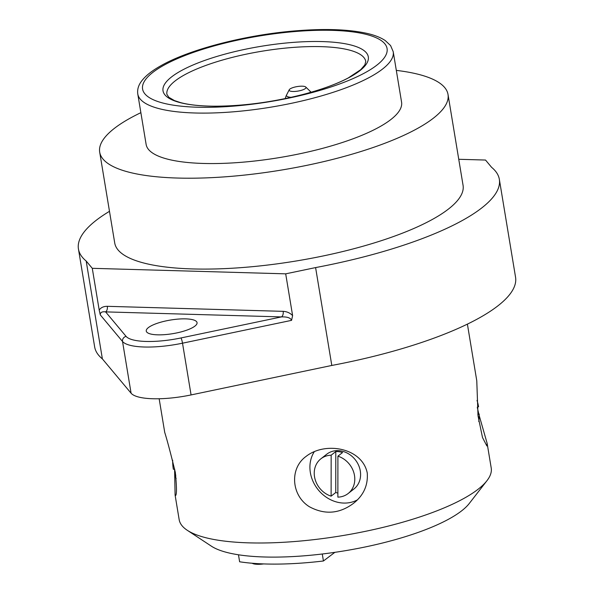 <?xml version="1.0" encoding="UTF-8"?>
<svg xmlns="http://www.w3.org/2000/svg" width="594" height="594" viewBox="0 0 594 594"><rect width="100%" height="100%" fill="white"/><g stroke="black" fill="none" stroke-linecap="round" stroke-linejoin="round"><path stroke-width="0.89" d="M291.565 320.352C290.577 317.857 287.206 316.706 281.459 316.906A4.41 2.502 91.6 0 0 283.167 311.345C286.961 311.553 290.11 312.971 292.612 315.614L291.565 320.352L182.514 343.191A51.492 13.818 170.6 0 1 122.527 341.483L131.088 393.213L102.383 358.902A213.313 57.232 170.6 0 1 94.654 346.896L78.445 249.027A213.313 57.232 170.6 0 1 109.482 211.323M458.746 159.289L485.521 160.046L491.617 167.345A213.313 57.232 170.6 0 1 499.346 179.343L515.555 277.22A213.313 57.232 170.6 0 1 331.801 365.451L191.075 394.928A51.492 13.818 -9.4 0 1 131.088 393.213M140.875 112.674A176.537 47.364 -9.4 0 0 99.688 152.138L114.731 243.02A176.537 47.364 -9.4 0 0 242.419 267.538A176.537 47.364 -9.4 0 0 434.325 218.34A176.537 47.364 -9.4 0 0 463.068 185.35L448.017 94.468A176.537 47.364 -9.4 0 0 396.317 70.389M102.383 358.902L86.182 261.026A213.313 57.232 170.6 0 1 78.445 249.027M86.182 261.026L92.278 268.317L285.692 273.841L315.6 267.582L331.801 365.451M499.346 179.343A213.313 57.232 170.6 0 1 315.6 267.582M99.688 152.138A176.537 47.364 -9.4 0 0 227.376 176.656A176.537 47.364 -9.4 0 0 419.282 127.458A176.537 47.364 -9.4 0 0 448.017 94.468M137.778 93.986L146.131 144.446A129.462 34.734 -9.4 0 0 239.768 162.429A129.462 34.734 -9.4 0 0 380.502 126.351A129.462 34.734 -9.4 0 0 401.574 102.161L393.221 51.7A129.462 34.734 170.6 0 1 372.148 75.891A129.462 34.734 170.6 0 1 231.415 111.969A129.462 34.734 170.6 0 1 137.778 93.986C137.169 89.471 138.469 85.12 141.691 80.94C145.582 75.839 151.789 70.879 160.306 66.068C188.706 49.562 245.092 34.935 295.136 30.888C324.74 28.46 348.73 29.306 367.122 33.42C374.74 35.172 380.806 37.571 385.313 40.607L390.577 45.56L393.221 51.7M292.612 315.614L285.692 273.841M107.306 306.318A4.41 2.502 91.6 0 1 105.598 311.887L126.099 336.39A47.075 12.63 -9.4 0 0 180.947 337.956L281.459 316.906L105.598 311.887C101.997 311.419 100.223 312.422 100.282 314.887L99.198 310.09C100.839 307.566 103.549 306.311 107.306 306.318L283.167 311.345M92.278 268.317L99.198 310.09M192.864 327.457A25.742 6.905 170.6 0 1 164.872 334.63A25.742 6.905 170.6 0 1 146.258 331.058A25.742 6.905 170.6 0 1 170.523 320.04A25.742 6.905 170.6 0 1 197.052 322.646A25.742 6.905 170.6 0 1 192.864 327.457M305.301 88.573A8.531 2.287 -9.4 0 0 305.754 87.021A8.531 2.287 -9.4 0 0 298.292 86.412A8.531 2.287 -9.4 0 0 289.85 89.093A8.531 2.287 -9.4 0 0 289.248 89.761A8.531 2.287 -9.4 0 0 295.233 91.417A8.531 2.287 -9.4 0 0 305.301 88.573M289.248 89.761L286.605 94.914A12.051 3.23 -9.4 0 0 291.179 97.319M309.971 92.56A12.051 3.23 -9.4 0 0 309.927 91.06L305.754 87.021M263.662 563.921A13.239 3.549 170.6 0 1 257.343 564.3A13.239 3.549 170.6 0 1 252.168 563.246M331.118 496.153L331.155 455.19A22.067 19.09 51.9 0 0 320.894 458.798A22.067 19.09 51.9 0 0 315.05 479.172A22.067 19.09 51.9 0 0 331.118 496.153L335.759 492.515A22.067 19.09 -128.1 0 0 337.882 493.072M337.875 497.141L337.912 456.17A22.067 19.09 51.9 0 1 353.979 473.158A22.067 19.09 51.9 0 1 348.136 493.525A22.067 19.09 51.9 0 1 337.875 497.141M337.912 456.17L342.56 452.531A22.067 19.09 -128.1 0 0 335.796 451.544L331.155 455.19M335.759 492.515L335.796 451.544M477.309 407.18L478.556 406.749A22.067 9.356 -91.9 0 0 477.019 400.423M477.88 414.478L479.195 414.033A22.067 9.356 -91.9 0 1 478.757 421.525M479.195 414.033L477.843 414.077M176.136 478.519A22.067 9.356 88.1 0 1 174.985 475.757L175.698 474.836M172.668 460.209A22.067 9.356 88.1 0 0 173.344 469.26L174.747 469.215M174.985 475.757L175.817 475.727M334.875 552.331L323.433 560.988L322.282 554.002A136.078 36.509 170.6 0 1 238.476 554.789A136.078 36.509 170.6 0 1 211.382 546.168L187.273 530.286A158.145 42.434 -9.4 0 0 316.149 539.382A158.145 42.434 -9.4 0 0 465.473 497.542A158.145 42.434 -9.4 0 0 486.969 480.672A158.145 42.434 -9.4 0 0 491.216 467.99L487.139 443.354L479.202 415.562M323.433 560.988A136.078 36.509 170.6 0 1 239.627 561.783L238.476 554.789M320.894 458.798L326.7 454.247A22.067 19.09 51.9 0 1 355.338 459.83A22.067 19.09 51.9 0 1 353.942 488.973L348.136 493.525M486.969 480.672L469.267 503.474A136.078 36.509 170.6 0 1 322.282 554.002M314.367 451.603A33.101 28.638 -128.1 0 0 319.312 491.097A33.101 28.638 -128.1 0 0 357.336 499.903M174.591 469.223L175.089 495.017L179.165 519.646A158.145 42.434 -9.4 0 0 187.273 530.286M367.248 472.995C362.258 447.883 325.326 441.127 306.029 456.444C289.404 468.384 291.246 495.478 309.355 506.719C324.636 514.968 339.308 513.869 353.385 503.43C363.528 495.478 368.154 485.328 367.248 472.995M467.396 324.124L476.774 380.761L478.029 415.874L482.514 437.563L486.887 445.983L487.139 443.354M478.809 414.04L477.338 407.662M175.089 495.017L175.379 495.656C176.841 495.351 176.819 487.585 175.319 472.349C170.656 453.289 167.122 439.976 164.731 432.425L159.155 398.76M180.947 337.956A4.41 0.661 -101.8 0 1 182.514 343.191L191.075 394.928M126.099 336.39A4.41 4.203 -39.9 0 0 122.527 341.483L100.282 314.887M183.323 75.527A100.772 27.042 -9.4 0 0 166.914 94.357L168.867 97.319L174.443 100.579L180.621 102.628C189.137 104.893 200.349 106.081 214.256 106.2C242.486 106.163 271.822 102.309 302.279 94.646C321.168 89.716 336.501 84.148 348.27 77.933L360.699 69.698L364.85 64.902L365.756 61.442A100.772 27.042 -9.4 0 0 292.872 47.446A100.772 27.042 -9.4 0 0 183.323 75.527M351.373 76.299A104.047 27.918 170.6 0 1 208.999 106.118A104.047 27.918 170.6 0 1 179.952 71.399A104.047 27.918 170.6 0 1 322.334 41.58A104.047 27.918 170.6 0 1 351.373 76.299M162.756 65.875A123.901 33.242 -9.4 0 0 197.349 107.217A123.901 33.242 -9.4 0 0 366.899 71.703A123.901 33.242 -9.4 0 0 332.313 30.361A123.901 33.242 -9.4 0 0 162.756 65.875M311.033 92.256A14.709 14.709 0 0 0 309.927 91.06M286.605 94.921A14.709 14.709 0 0 0 285.298 98.589"/></g></svg>
